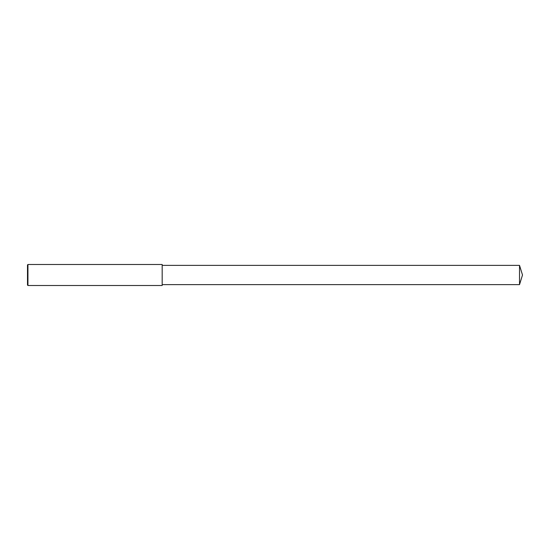 <?xml version="1.0" encoding="UTF-8"?>
<svg xmlns="http://www.w3.org/2000/svg" width="550" height="550" viewBox="0 0 550 550"><rect width="100%" height="100%" fill="white"/><g stroke="black" fill="none" stroke-linecap="round" stroke-linejoin="round"><path stroke-width="0.82" d="M27.94 275L27.94 285.498L27.5 285.058L27.5 264.942L27.94 264.502L27.94 275M27.94 264.502L162.181 264.502L162.181 285.498L27.94 285.498M162.181 265.382L519.523 265.382L519.523 284.618L162.181 284.618M519.523 284.618L522.5 275L519.523 265.382"/></g></svg>
